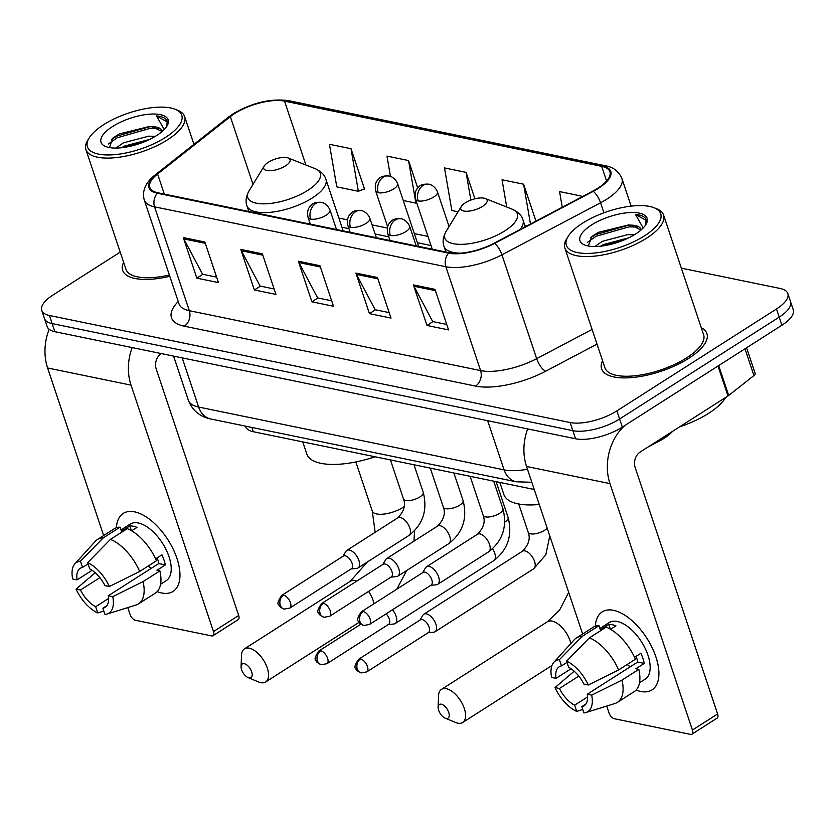 <?xml version="1.0" encoding="UTF-8"?>
<svg xmlns="http://www.w3.org/2000/svg" width="835" height="835" viewBox="0 0 835 835"><rect width="100%" height="100%" fill="white"/><g stroke="black" fill="none" stroke-linecap="round" stroke-linejoin="round"><path stroke-width="1.25" d="M534.254 489.498L253.329 431.726A34.705 13.224 161.5 0 1 245.615 426.654L245.438 426.111M672.53 431.371A34.705 13.224 161.5 0 1 659.493 440.953L648.064 446.986M120.219 252.097L53.085 294.953A34.705 13.224 -18.5 0 0 41.75 310.401L47.178 326.631A34.705 13.224 -18.5 0 0 54.891 331.704L575.534 438.761A34.705 13.224 -18.5 0 0 622.315 427.113L781.915 325.222A34.705 13.224 -18.5 0 0 793.25 309.775L790.536 301.665A34.705 13.224 -18.5 0 1 779.201 317.112A34.705 13.224 -18.5 0 0 790.536 301.665L787.822 293.544A34.705 13.224 -18.5 0 0 780.109 288.472L681.36 268.16M44.464 318.521A34.705 13.224 -18.5 0 0 52.167 323.594L572.82 430.651A34.705 13.224 -18.5 0 0 619.601 418.993L779.201 317.112L619.601 418.993A34.705 13.224 -18.5 0 1 572.82 430.651L52.167 323.594A34.705 13.224 -18.5 0 1 44.464 318.521M123.622 262.274A55.517 21.157 -18.5 0 0 122.661 270.352A55.517 21.157 -18.5 0 0 169.797 276.302A55.517 21.157 -18.5 0 1 122.661 270.352A55.517 21.157 -18.5 0 1 123.622 262.274M602.557 360.751A55.517 21.157 -18.5 0 0 601.607 368.83A55.517 21.157 -18.5 0 0 635.164 377.243A55.517 21.157 -18.5 0 0 688.771 358.309A55.517 21.157 -18.5 0 0 706.911 333.593A55.517 21.157 -18.5 0 0 701.285 327.717A55.517 21.157 -18.5 0 1 706.911 333.593A55.517 21.157 -18.5 0 1 688.771 358.309A55.517 21.157 -18.5 0 1 635.164 377.243A55.517 21.157 -18.5 0 1 601.607 368.83A55.517 21.157 -18.5 0 1 602.557 360.751M234.645 113.56A37.011 14.101 161.5 0 1 284.537 101.139L601.68 166.342A37.011 14.101 161.5 0 1 609.894 171.76A37.011 14.101 161.5 0 1 592.787 191.142L494.174 243.183A37.011 14.101 161.5 0 1 449.303 252.702L158.034 192.812A37.011 14.101 161.5 0 1 149.809 187.395A37.011 14.101 161.5 0 1 157.585 173.972L230.335 116.618A37.011 14.101 161.5 0 1 234.645 113.56M234.071 113.445A37.94 14.456 -18.5 0 0 229.646 116.576L156.896 173.93A37.94 14.456 -18.5 0 0 157.356 193.24L448.625 253.13A37.94 14.456 -18.5 0 0 494.623 243.371L593.236 191.34A37.94 14.456 -18.5 0 0 602.348 165.915L285.215 100.711A37.94 14.456 -18.5 0 0 234.071 113.445M363.83 189.117L364.592 189.274L351.013 148.713L329.439 144.278L336.787 186.852L358.361 191.288L364.457 188.867M41.75 310.401A34.705 13.224 -18.5 0 0 49.453 315.484L570.107 422.531A34.705 13.224 -18.5 0 0 616.877 410.883L776.487 308.992A34.705 13.224 -18.5 0 0 787.822 293.544M434.972 289.338L448.552 329.898L426.977 325.462L413.398 284.902L434.972 289.338M262.388 253.85L275.957 294.411L254.383 289.975L240.814 249.415L262.388 253.85M204.857 242.014L218.426 282.585L196.851 278.149L183.282 237.578L204.857 242.014M377.441 277.502L391.02 318.072L369.446 313.636L355.867 273.066L377.441 277.502M319.909 265.676L333.489 306.247L311.914 301.811L298.335 261.24L319.909 265.676M581.504 197.102L581.139 196.027L559.565 191.591L562.268 207.247M417.74 188.011L408.545 160.539L386.97 156.103L390.477 176.435M535.966 221.129L523.608 184.201L502.033 179.765L506.741 207.028M474.927 198.803L466.076 172.365L444.502 167.929L451.85 210.514L458.05 211.787M311.914 301.811L317.937 297.959M331.662 300.788L317.634 297.907L298.909 262.587A9.258 7.15 -78.4 0 1 298.335 261.24M369.446 313.636L375.458 309.795M389.193 312.614L375.166 309.733L356.441 274.412A9.258 7.15 -78.4 0 1 355.867 273.066M196.851 278.149L202.874 274.308M216.599 277.126L202.571 274.245L183.857 238.925A9.258 7.15 -78.4 0 1 183.282 237.578M254.383 289.975L260.405 286.134M274.13 288.962L260.102 286.071L241.388 250.75A9.258 7.15 -78.4 0 1 240.814 249.415M426.977 325.462L432.989 321.621M446.725 324.45L432.697 321.558L413.972 286.238A9.258 7.15 -78.4 0 1 413.398 284.902M466.076 172.365L470.856 200.076M408.545 160.539L415.893 203.124L403.274 200.525M415.893 203.124L416.738 202.79M351.013 148.713L358.361 191.288M526.854 225.941L524.86 225.523M523.608 184.201L530.476 224.03M581.139 196.027L581.337 197.185M161.729 592.986A46.269 23.484 57.4 0 1 157.157 591.597A46.269 23.484 57.4 0 0 161.729 592.986A46.269 23.484 57.4 0 0 176.916 558.333A46.269 23.484 57.4 0 0 134.581 511.845A46.269 23.484 57.4 0 1 173.085 548.96A46.269 23.484 57.4 0 1 173.054 591.41A46.269 23.484 57.4 0 1 161.729 592.986M116.399 527.762A46.269 23.484 57.4 0 1 134.581 511.845A46.269 23.484 57.4 0 0 123.256 513.421A46.269 23.484 57.4 0 0 116.399 527.762M49.171 329.334A46.269 35.748 101.6 0 0 47.605 367.984L103.665 535.527M132.16 347.6A46.269 35.748 101.6 0 0 131.022 385.133L213.478 631.573L238.685 615.489L156.228 369.049A11.565 8.934 -78.4 0 1 161.197 353.57M127.776 607.577L130.062 614.424A5.782 2.933 -122.6 0 0 135.353 620.238L211.579 635.905A5.782 2.933 -122.6 0 0 212.998 635.706A5.782 2.933 -122.6 0 0 213.478 631.573M238.685 615.489A5.782 2.933 57.4 0 1 238.194 619.622L212.998 635.706M108.602 598.465L95.691 606.711A23.13 11.742 57.4 0 1 80.484 590.011L99.866 577.643M92.09 570.295L77.091 579.876A23.13 11.742 57.4 0 1 80.264 568.311A23.13 11.742 57.4 0 1 82.55 567.424L88.061 563.907M151.292 568.322A23.13 11.742 57.4 0 1 148.275 565.984M120.981 529.964L130.103 524.14A33.546 17.024 57.4 0 1 138.318 523.002A33.546 17.024 57.4 0 1 166.228 549.91A33.546 17.024 57.4 0 1 166.207 580.69L160.56 584.291M77.091 579.876L72.666 578.968A30.07 15.27 57.4 0 1 74.91 563.823L95.326 541.289A38.17 19.372 57.4 0 1 97.371 539.546L114.176 528.816A38.17 19.372 57.4 0 1 120.052 527.177L121.43 531.29L129.822 525.925A33.546 17.024 57.4 0 1 133.276 526.217A33.546 17.024 57.4 0 1 137.013 527.396L131.659 530.82M157.22 557.811A23.13 11.742 -122.6 0 1 158.733 563.562L108.331 595.741L112.756 596.649L143.067 581.609L159.871 570.889L156.949 570.295L165.351 564.93A33.546 17.024 57.4 0 0 161.959 554.784L155.613 558.834M127.244 528.649A38.17 19.372 57.4 0 1 156.479 560.744L139.675 571.474L109.364 586.514L104.939 585.596A23.13 11.742 57.4 0 0 89.742 568.906L87.654 562.675L110.439 539.379L127.244 528.649M159.871 570.889A38.17 19.372 57.4 0 1 155.258 593.174L138.453 603.893A38.17 19.372 57.4 0 1 136.011 605.02L106.974 614.049A30.07 15.27 57.4 0 1 104.97 614.424L102.882 608.183L106.922 605.605M120.052 527.177L103.248 537.897L80.463 561.193L82.55 567.424M97.371 539.546A38.17 19.372 57.4 0 1 103.248 537.897M110.439 539.379A38.17 19.372 57.4 0 1 139.675 571.474M143.067 581.609A38.17 19.372 57.4 0 1 138.453 603.893M74.91 563.823A30.07 15.27 57.4 0 1 80.463 561.193M87.654 562.675A30.07 15.27 57.4 0 1 109.364 586.514M112.756 596.649A30.07 15.27 57.4 0 1 106.974 614.049M108.331 595.741A23.13 11.742 57.4 0 1 105.158 607.306A23.13 11.742 57.4 0 1 102.882 608.183M95.691 606.711L97.779 612.942L103.822 611.001M97.779 612.942A30.07 15.27 57.4 0 1 76.058 589.103L80.484 590.011M95.242 572.747L76.058 589.103M129.822 525.925L131.419 530.684M158.733 563.562L165.351 564.93M165.518 137.399A49.735 18.954 -18.5 0 0 175.089 109.249A49.735 18.954 -18.5 0 0 103.676 124.676A49.735 18.954 -18.5 0 0 89.147 138.005A49.735 18.954 -18.5 0 0 108.519 154.955A49.735 18.954 -18.5 0 0 165.518 137.399M89.147 138.005L87.706 140.363A52.052 19.831 -18.5 0 0 85.911 149.58A52.052 19.831 -18.5 0 0 117.37 157.46A52.052 19.831 -18.5 0 0 167.637 139.716A52.052 19.831 -18.5 0 0 184.639 116.556A52.052 19.831 -18.5 0 0 177.657 110.262L175.089 109.249M115.929 148.056L123.403 142.837L148.693 136.157L155.352 136.345M121.545 147.732L124.488 146.052L149.778 139.372M162.24 131.387A26.146 9.957 -18.5 0 0 162.115 130.907A26.146 9.957 -18.5 0 0 151.688 126.628L162.147 131.471M112.589 126.513A35.394 13.485 -18.5 0 0 105.732 146.522A35.394 13.485 -18.5 0 0 156.604 135.562A35.394 13.485 -18.5 0 0 166.969 126.033A35.394 13.485 -18.5 0 0 153.108 114.019A35.394 13.485 -18.5 0 0 112.589 126.513M151.688 126.628L149.559 126.471L119.301 133.903L112.788 138.161L109.416 147.555M166.374 126.951L167.313 121.367M167.511 122.181C166.812 118.643 163.138 116.556 156.5 115.929L164.224 129.508M85.911 149.58L125.949 269.256A52.052 19.831 -18.5 0 0 169.369 275.007M156.5 115.929L167.491 122.077M108.362 143.975L117.119 137.796L149.872 128.433L158.713 128.517M134.717 145.113L137.264 144.351M111.368 139.435L116.576 136.178L149.34 126.816L152.127 126.68M124.154 147.398L147.67 140.374M249.007 677.884A8.099 4.112 -122.6 0 0 251.669 671.82A8.099 4.112 -122.6 0 0 244.258 663.689A8.099 4.112 -122.6 0 0 241.075 666.57A8.099 4.112 -122.6 0 0 248.11 677.602A8.099 4.112 -122.6 0 0 249.007 677.884M241.075 666.57L241.524 655.193A19.664 9.978 57.4 0 1 244.457 648.847A19.664 9.978 57.4 0 1 249.268 648.179A19.664 9.978 57.4 0 1 265.624 663.961A19.664 9.978 57.4 0 1 265.613 681.997A19.664 9.978 57.4 0 1 260.802 682.665A19.664 9.978 57.4 0 1 258.62 681.976L248.11 677.602M285.528 165.852A13.882 5.292 -18.5 0 0 288.2 157.992A13.882 5.292 -18.5 0 0 268.275 162.303A13.882 5.292 -18.5 0 0 264.215 166.019A13.882 5.292 -18.5 0 0 269.621 170.747A13.882 5.292 -18.5 0 0 285.528 165.852M302.771 441.903L306.831 454.031A63.617 24.246 -18.5 0 0 375.061 456.766M446.047 718.403A8.099 4.112 -122.6 0 0 448.708 712.338A8.099 4.112 -122.6 0 0 441.298 704.208A8.099 4.112 -122.6 0 0 438.114 707.088A8.099 4.112 -122.6 0 0 445.149 718.121A8.099 4.112 -122.6 0 0 446.047 718.403M438.114 707.088L438.563 695.712A19.664 9.978 57.4 0 1 441.496 689.366A19.664 9.978 57.4 0 1 446.308 688.698A19.664 9.978 57.4 0 1 462.673 704.469A19.664 9.978 57.4 0 1 462.653 722.515A19.664 9.978 57.4 0 1 457.841 723.183A19.664 9.978 57.4 0 1 455.67 722.494L445.149 718.121M482.578 206.37A13.882 5.292 -18.5 0 0 485.25 198.511A13.882 5.292 -18.5 0 0 465.314 202.821A13.882 5.292 -18.5 0 0 461.264 206.537A13.882 5.292 -18.5 0 0 466.671 211.265A13.882 5.292 -18.5 0 0 482.578 206.37M499.821 482.411L503.87 494.539A63.617 24.246 -18.5 0 0 539.274 504.507M388.212 624.59L393.943 623.985A10.406 5.281 -122.6 0 0 395.205 623.547A10.406 5.281 -122.6 0 0 396.082 616.105A10.406 5.281 -122.6 0 0 392.481 609.78M320.703 650.768A7.515 3.82 -122.6 0 0 318.866 651.018C315.035 656.571 314.127 659.765 316.131 660.61C315.985 661.727 317.738 663.094 321.392 664.723A7.515 5.814 101.6 0 1 317.446 660.84A7.515 5.814 -78.4 0 1 320.703 650.768A7.515 3.82 -122.6 0 1 326.965 656.79A7.515 3.82 -122.6 0 1 326.955 663.689L388.609 624.329A7.515 3.82 -122.6 0 0 389.246 618.954A7.515 3.82 -122.6 0 0 386.135 613.829M428.052 632.784L433.783 632.168A10.406 5.281 -122.6 0 0 435.045 631.74A10.406 5.281 -122.6 0 0 435.922 624.298A10.406 5.281 -122.6 0 0 426.393 613.84A10.406 5.281 -122.6 0 0 423.846 614.195A10.406 5.281 -122.6 0 0 422.927 615.155L419.963 620.102M360.543 658.951A7.515 3.82 -122.6 0 1 366.805 664.984A7.515 3.82 -122.6 0 1 366.795 671.883L428.449 632.523A7.515 3.82 -122.6 0 0 429.086 627.148A7.515 3.82 -122.6 0 0 422.207 619.591A7.515 3.82 -122.6 0 0 420.36 619.852L358.706 659.212C354.875 664.764 353.967 667.958 355.971 668.804C355.825 669.921 357.578 671.288 361.231 672.916A7.515 5.814 101.6 0 1 357.286 669.033A7.515 5.814 -78.4 0 1 360.543 658.951A7.515 3.82 -122.6 0 0 358.706 659.212M351.055 568.969L356.785 568.364A10.406 5.281 -122.6 0 0 358.048 567.936A10.406 5.281 -122.6 0 0 358.925 560.494A10.406 5.281 -122.6 0 0 346.849 550.39A10.406 5.281 -122.6 0 0 345.93 551.351L342.966 556.298M283.545 595.146A7.515 3.82 -122.6 0 1 289.808 601.179A7.515 3.82 -122.6 0 1 289.797 608.078L351.452 568.718A7.515 3.82 -122.6 0 0 352.088 563.343A7.515 3.82 -122.6 0 0 345.199 555.786A7.515 3.82 -122.6 0 0 343.362 556.037L281.708 595.407C277.878 600.96 276.969 604.154 278.973 604.999C278.827 606.106 280.581 607.483 284.234 609.101A7.515 5.814 101.6 0 1 280.289 605.229A7.515 5.814 -78.4 0 1 283.545 595.146A7.515 3.82 -122.6 0 0 281.708 595.407M390.895 577.162L396.625 576.557A10.406 5.281 -122.6 0 0 397.888 576.129A10.406 5.281 -122.6 0 0 398.765 568.687A10.406 5.281 -122.6 0 0 386.688 558.584A10.406 5.281 -122.6 0 0 385.77 559.544L382.806 564.491M323.385 603.34A7.515 3.82 -122.6 0 1 329.648 609.373A7.515 3.82 -122.6 0 1 329.637 616.272L391.291 576.912A7.515 3.82 -122.6 0 0 391.928 571.537A7.515 3.82 -122.6 0 0 385.039 563.98A7.515 3.82 -122.6 0 0 383.202 564.23L321.548 603.59C317.717 609.143 316.809 612.347 318.813 613.182C318.667 614.299 320.421 615.666 324.074 617.295A7.515 5.814 101.6 0 1 320.129 613.422A7.515 5.814 -78.4 0 1 323.385 603.34A7.515 3.82 -122.6 0 0 321.548 603.59M430.735 585.356L436.465 584.75A10.406 5.281 -122.6 0 0 437.728 584.323A10.406 5.281 -122.6 0 0 438.605 576.881A10.406 5.281 -122.6 0 0 426.528 566.767A10.406 5.281 -122.6 0 0 425.61 567.737L422.646 572.685M363.225 611.533A7.515 3.82 -122.6 0 1 369.488 617.566A7.515 3.82 -122.6 0 1 369.477 624.465L431.131 585.095A7.515 3.82 -122.6 0 0 431.768 579.72A7.515 3.82 -122.6 0 0 424.879 572.173A7.515 3.82 -122.6 0 0 423.042 572.424L361.388 611.784C357.557 617.336 356.649 620.541 358.653 621.376C358.507 622.492 360.261 623.86 363.914 625.488A7.515 5.814 101.6 0 1 359.969 621.605A7.515 5.814 -78.4 0 1 363.225 611.533A7.515 3.82 -122.6 0 0 361.388 611.784M640.664 691.463A46.269 23.484 57.4 0 1 636.093 690.075A46.269 23.484 57.4 0 0 640.664 691.463A46.269 23.484 57.4 0 0 655.861 656.811A46.269 23.484 57.4 0 0 613.527 610.322A46.269 23.484 57.4 0 1 652.031 647.438A46.269 23.484 57.4 0 1 651.989 689.887A46.269 23.484 57.4 0 1 640.664 691.463M595.345 626.24A46.269 23.484 57.4 0 1 613.527 610.322A46.269 23.484 57.4 0 0 602.202 611.898A46.269 23.484 57.4 0 0 595.345 626.24M527.689 428.919A46.269 35.748 101.6 0 0 526.541 466.462L582.611 634.005M624.904 425.453A46.269 35.748 101.6 0 0 609.967 483.611L692.424 730.051L717.62 713.967L635.164 467.527A11.565 8.934 -78.4 0 1 640.174 452.027L728.005 395.947L717.996 366.022M606.711 706.055L609.007 712.902A5.782 2.933 -122.6 0 0 614.299 718.716L690.524 734.382A5.782 2.933 -122.6 0 0 691.944 734.195A5.782 2.933 -122.6 0 0 692.424 730.051M717.62 713.967A5.782 2.933 57.4 0 1 717.14 718.1L691.944 734.195M746.584 347.777L755.174 373.454A5.782 2.202 161.5 0 1 753.953 375.552L728.684 395.477A5.782 2.202 161.5 0 1 728.005 395.947M587.548 696.943L574.626 705.189A23.13 11.742 57.4 0 1 559.429 688.489L578.801 676.12M571.036 668.772L556.027 678.354A23.13 11.742 57.4 0 1 559.21 666.789A23.13 11.742 57.4 0 1 561.485 665.913L567.007 662.385M630.237 666.8A23.13 11.742 57.4 0 1 627.21 664.462M599.927 628.442L609.049 622.618A33.546 17.024 57.4 0 1 617.253 621.48A33.546 17.024 57.4 0 1 645.173 648.388A33.546 17.024 57.4 0 1 645.142 679.168L639.495 682.769M556.027 678.354L551.611 677.446A30.07 15.27 57.4 0 1 553.856 662.312L574.261 639.767A38.17 19.372 57.4 0 1 576.317 638.023L593.111 627.304A38.17 19.372 57.4 0 1 598.987 625.655L600.365 629.767L608.767 624.403A33.546 17.024 57.4 0 1 612.212 624.705A33.546 17.024 57.4 0 1 615.959 625.885L610.594 629.298M636.166 656.289A23.13 11.742 -122.6 0 1 637.679 662.04L587.276 694.219L591.702 695.127L622.012 680.097L638.806 669.367L635.894 668.772L644.296 663.408A33.546 17.024 57.4 0 0 640.904 653.262L634.548 657.312M606.179 627.137A38.17 19.372 57.4 0 1 635.414 659.222L618.62 669.952L588.31 684.992L583.884 684.074A23.13 11.742 57.4 0 0 568.677 667.384L566.589 661.153L589.385 637.856L606.179 627.137M638.806 669.367A38.17 19.372 57.4 0 1 634.193 691.651L617.389 702.371A38.17 19.372 57.4 0 1 614.957 703.498L585.909 712.526A30.07 15.27 57.4 0 1 583.905 712.902L581.818 706.66L585.857 704.082M598.987 625.655L582.193 636.374L559.398 659.671L561.485 665.913M576.317 638.023A38.17 19.372 57.4 0 1 582.193 636.374M589.385 637.856A38.17 19.372 57.4 0 1 618.62 669.952M622.012 680.097A38.17 19.372 57.4 0 1 617.389 702.371M553.856 662.312A30.07 15.27 57.4 0 1 559.398 659.671M566.589 661.153A30.07 15.27 57.4 0 1 588.31 684.992M591.702 695.127A30.07 15.27 57.4 0 1 585.909 712.526M587.276 694.219A23.13 11.742 57.4 0 1 584.103 705.784A23.13 11.742 57.4 0 1 581.818 706.66M574.626 705.189L576.714 711.42L582.767 709.479M576.714 711.42A30.07 15.27 57.4 0 1 555.004 687.581L559.429 688.489M574.177 671.225L555.004 687.581M608.767 624.403L610.364 629.162M637.679 662.04L644.296 663.408M644.463 235.877A49.735 18.954 -18.5 0 0 654.035 207.727A49.735 18.954 -18.5 0 0 582.611 223.154A49.735 18.954 -18.5 0 0 568.082 236.482A49.735 18.954 -18.5 0 0 587.464 253.433A49.735 18.954 -18.5 0 0 644.463 235.877M568.082 236.482L566.652 238.841A52.052 19.831 -18.5 0 0 564.857 248.058A52.052 19.831 -18.5 0 0 596.315 255.938A52.052 19.831 -18.5 0 0 646.572 238.194A52.052 19.831 -18.5 0 0 663.574 215.033A52.052 19.831 -18.5 0 0 656.592 208.74L654.035 207.727M564.857 248.058L604.895 367.734A52.052 19.831 -18.5 0 0 636.353 375.614A52.052 19.831 -18.5 0 0 686.62 357.871A52.052 19.831 -18.5 0 0 703.613 334.699L663.574 215.033M679.544 426.883A57.834 22.044 -18.5 0 0 708.539 413.377A57.834 22.044 -18.5 0 0 725.698 397.429M594.864 246.534L602.348 241.315L627.638 234.635L634.287 234.823M600.49 246.21L603.423 244.53L628.724 237.85M641.186 229.865A26.146 9.957 -18.5 0 0 641.061 229.385A26.146 9.957 -18.5 0 0 630.623 225.116L641.092 229.949M591.535 224.991A35.394 13.485 -18.5 0 0 584.667 244.999A35.394 13.485 -18.5 0 0 635.539 234.04A35.394 13.485 -18.5 0 0 645.914 224.511A35.394 13.485 -18.5 0 0 632.053 212.497A35.394 13.485 -18.5 0 0 591.535 224.991M630.623 225.116L628.494 224.949L598.236 232.38L591.733 236.639L588.362 246.033M645.309 225.429L646.248 219.845M646.447 220.659C645.747 217.121 642.084 215.044 635.445 214.407L643.169 227.986M635.445 214.407L646.436 220.555M587.297 242.453L596.054 236.274L628.818 226.911L637.648 226.995M613.662 243.59L616.209 242.828M590.303 237.912L595.522 234.656L628.275 225.293L631.062 225.158M603.089 245.876L626.615 238.852M251.888 427.447L253.329 431.726M659.149 439.909L659.493 440.953M54.891 331.704L49.453 315.484M781.915 325.222L776.487 308.992M622.315 427.113L616.877 410.883M575.534 438.761L570.107 422.531M531.843 482.296L516.239 481.795L210.785 418.993C199.899 416.769 192.426 410.528 188.376 400.289A46.269 17.629 -18.5 0 0 198.646 407.052L182.197 357.881M210.785 418.993A23.13 17.879 -78.4 0 1 198.646 407.052L504.089 469.865L487.64 420.683M516.239 481.795A23.13 17.879 -78.4 0 1 504.089 469.865A46.269 17.629 -18.5 0 0 527.47 469.228M284.537 101.139L305.913 165.006M602.348 165.915A11.565 8.934 -78.4 0 1 605.584 165.821L288.451 100.618C270.467 98.311 252.024 102.726 233.122 113.842L228.132 117.37A11.565 7.338 51.7 0 1 229.646 116.576M448.625 253.13A11.565 8.934 101.6 0 0 445.838 266.73L154.569 206.84A11.565 8.934 -78.4 0 1 157.356 193.24M494.623 243.371A11.565 4.227 62.2 0 1 501.929 254.832A46.269 17.629 161.5 0 1 445.838 266.73L480.584 370.583A46.269 17.629 -18.5 0 0 536.675 358.674L592.088 329.439M228.132 117.37L155.383 174.734A11.565 7.338 51.7 0 1 156.896 173.93M184.305 326.193A11.565 8.934 -78.4 0 0 189.315 310.693L154.569 206.84A46.269 17.629 161.5 0 1 144.288 200.066L179.034 303.919A46.269 17.629 -18.5 0 0 189.315 310.693L480.584 370.583A11.565 8.934 -78.4 0 1 475.574 386.083L184.305 326.193A57.834 22.044 161.5 0 1 178.241 301.518M593.236 191.34A11.565 4.227 62.2 0 1 600.553 202.79L501.929 254.832L536.675 358.674A11.565 4.227 -117.8 0 0 545.693 371.21A57.834 22.044 161.5 0 1 475.574 386.083M605.584 165.821C613.328 167.136 618.777 171.373 621.929 178.554A46.269 17.629 161.5 0 1 600.553 202.79L603.903 212.81M288.451 100.618A11.565 8.934 101.6 0 0 285.215 100.711M597.004 344.135L545.693 371.21M601.68 166.342L606.596 181.028M427.979 236.399L414.337 233.591M387.336 228.038L372.076 224.907M347.496 219.855L338.885 218.081M230.335 116.618L253.005 184.389M157.585 173.972L164.318 194.106M320.358 266.991L298.909 262.587M262.827 255.166L241.388 250.75M205.295 243.329L183.857 238.925M377.89 278.817L356.441 274.412M435.411 290.653L413.972 286.238M131.022 385.133L47.605 367.984M356.785 581.097A19.664 9.978 -122.6 0 0 355.105 580.617A19.664 9.978 -122.6 0 0 350.293 581.285L367.275 562.049M404.088 506.72A19.664 7.494 161.5 0 1 403.138 507.346A19.664 7.494 161.5 0 1 376.637 513.953A19.664 7.494 161.5 0 1 372.274 511.072L375.166 532.312M373.996 603.736A19.664 9.978 -122.6 0 0 368.579 591.41M248.851 211.485L246.962 205.827C245.281 201.569 246.001 196.559 249.091 190.808A38.253 14.581 -18.5 0 0 263.996 203.844A38.253 14.581 -18.5 0 0 307.833 190.338A38.253 14.581 -18.5 0 0 315.202 168.691L288.2 157.992M246.962 205.827A41.646 15.865 -18.5 0 0 272.127 212.132A41.646 15.865 -18.5 0 0 312.342 197.937A41.646 15.865 -18.5 0 0 325.942 179.4C324.711 174.985 321.131 171.415 315.202 168.691M570.879 643.503A19.664 9.978 -122.6 0 0 552.144 621.136A19.664 9.978 -122.6 0 0 547.332 621.793L559.617 610.051L568.677 592.38M445.9 252.003L444.001 246.346C442.331 242.077 443.041 237.077 446.14 231.326A38.253 14.581 -18.5 0 0 461.045 244.352A38.253 14.581 -18.5 0 0 504.872 230.846A38.253 14.581 -18.5 0 0 512.241 209.209L485.25 198.511M519.892 229.615A41.646 15.865 -18.5 0 0 522.981 219.918C521.75 215.503 518.17 211.933 512.241 209.209M444.001 246.346A41.646 15.865 -18.5 0 0 460.836 253.162M387.649 226.744L375.698 191.027C374.132 182.896 377.41 180.381 378.673 179.003C380.478 176.613 383.923 175.621 388.995 176.028A11.565 8.934 101.6 0 0 383.275 177.218A11.565 8.934 -78.4 0 0 378.265 192.718A11.565 4.405 -18.5 0 0 393.859 188.835A11.565 4.405 -18.5 0 0 397.637 183.69L418.617 246.398M375.698 191.027A11.565 4.405 -18.5 0 0 378.265 192.718M504.737 522.125A10.406 3.966 -18.5 0 0 508.118 517.512L496.115 481.649M395.205 623.547L493.829 560.598A10.406 5.281 -122.6 0 0 492.587 548.825M432.259 249.195L415.538 199.221C413.972 191.09 417.249 188.574 418.512 187.197C420.318 184.806 423.762 183.815 428.835 184.222A11.565 8.934 101.6 0 0 423.115 185.412A11.565 8.934 -78.4 0 0 418.105 200.911A11.565 4.405 -18.5 0 0 433.699 197.029A11.565 4.405 -18.5 0 0 437.477 191.883L449.063 226.515M415.538 199.221A11.565 4.405 -18.5 0 0 418.105 200.911M518.733 503.996L528.211 532.302A10.406 3.966 -18.5 0 0 530.131 533.732A10.406 3.966 -18.5 0 0 544.556 530.329A10.406 3.966 -18.5 0 0 547.175 528.127M435.045 631.74L533.669 568.792A10.406 5.281 -122.6 0 0 533.68 559.231A10.406 5.281 -122.6 0 0 525.017 550.881A10.406 5.281 -122.6 0 0 524.61 550.818A10.406 5.281 -122.6 0 0 522.47 551.236L423.846 614.195M310.317 224.124L308.063 217.392C306.497 209.261 309.775 206.746 311.037 205.368C312.854 202.978 316.288 201.987 321.371 202.394A11.565 8.934 101.6 0 0 315.64 203.583A11.565 8.934 -78.4 0 0 310.63 219.083A11.565 4.405 -18.5 0 0 326.224 215.2A11.565 4.405 -18.5 0 0 330.002 210.055L336.515 229.51M308.063 217.392A11.565 4.405 -18.5 0 0 310.63 219.083M390.436 459.918L403.493 498.965A10.406 3.966 -18.5 0 0 405.413 500.395A10.406 3.966 -18.5 0 0 419.838 496.992A10.406 3.966 -18.5 0 0 423.241 492.358L414.014 464.771M423.241 492.358C427.75 510.164 422.99 524.526 408.962 535.444A10.406 5.281 -122.6 0 0 409.828 527.991A10.406 5.281 -122.6 0 0 399.902 517.47A10.406 5.281 -122.6 0 0 397.752 517.888L346.849 550.39M350.157 232.318L347.903 225.586C346.337 217.455 349.614 214.939 350.877 213.562C352.694 211.161 356.127 210.169 361.2 210.587A11.565 8.934 101.6 0 0 355.48 211.777A11.565 8.934 -78.4 0 0 350.47 227.277A11.565 4.405 -18.5 0 0 366.064 223.394A11.565 4.405 -18.5 0 0 369.842 218.248L376.355 237.704M347.903 225.586A11.565 4.405 -18.5 0 0 350.47 227.277M430.275 468.111L443.333 507.148A10.406 3.966 -18.5 0 0 445.253 508.578A10.406 3.966 -18.5 0 0 459.678 505.175A10.406 3.966 -18.5 0 0 463.081 500.541L453.854 472.965M463.081 500.541C467.59 518.358 462.83 532.72 448.802 543.627A10.406 5.281 -122.6 0 0 449.668 536.185A10.406 5.281 -122.6 0 0 439.742 525.664A10.406 5.281 -122.6 0 0 437.592 526.081L386.688 558.584M389.997 240.511L387.743 233.779C386.177 225.638 389.454 223.122 390.717 221.755C392.533 219.354 395.967 218.363 401.04 218.78A11.565 8.934 101.6 0 0 395.32 219.96A11.565 8.934 -78.4 0 0 390.31 235.47A11.565 4.405 -18.5 0 0 405.904 231.587A11.565 4.405 -18.5 0 0 409.682 226.431L416.195 245.897M387.743 233.779A11.565 4.405 -18.5 0 0 390.31 235.47M470.115 476.305L483.173 515.341A10.406 3.966 -18.5 0 0 485.093 516.771A10.406 3.966 -18.5 0 0 499.518 513.368A10.406 3.966 -18.5 0 0 502.92 508.734L493.694 481.158M502.92 508.734C507.43 526.551 502.67 540.913 488.642 551.82A10.406 5.281 -122.6 0 0 489.508 544.378A10.406 5.281 -122.6 0 0 479.582 533.857A10.406 5.281 -122.6 0 0 477.432 534.275L426.528 566.767M609.967 483.611L526.541 466.462M718.684 365.584L728.684 395.477M753.953 375.552L745.008 348.79M188.376 400.289L173.596 356.117M155.383 174.734C145.499 182.51 141.804 190.954 144.288 200.066M621.929 178.554L631.156 206.141M179.034 303.919L179.306 304.598M431.027 245.521L417.385 242.714M388.766 236.827L375.124 234.03M348.926 228.644L341.933 227.203M193.929 144.34L184.639 116.556M359.165 622.273L265.613 681.997M343.164 230.877L325.942 179.4M264.215 166.019L249.091 190.808M350.293 581.285L244.457 648.847M414.536 530.883L413.951 541.174M406.645 570.535L396.834 589.155M355.835 461.943L372.274 511.072M551.956 665.505L462.653 722.515M525.278 226.776L522.981 219.918M461.264 206.537L446.14 231.326M547.332 621.793L441.496 689.366M493.829 560.598C507.857 549.68 512.627 535.318 508.118 517.512M388.995 176.028C388.839 175.872 394.537 176.602 397.637 183.69M318.866 651.018L360.939 624.152M326.955 663.689L321.392 664.723M528.211 532.302C530.58 538.533 528.659 544.837 522.47 551.236M533.669 568.792L545.798 554.837L549.785 535.913M428.835 184.222C428.679 184.065 434.377 184.796 437.477 191.883M366.795 671.883L361.231 672.916M403.493 498.965C405.862 505.185 403.952 511.5 397.752 517.888M408.962 535.444L358.048 567.936M289.797 608.078L284.234 609.101M321.371 202.394C321.204 202.237 326.902 202.968 330.002 210.055M443.333 507.148C445.702 513.379 443.792 519.683 437.592 526.081M448.802 543.627L397.888 576.129M329.637 616.272L324.074 617.295M361.2 210.587C361.044 210.43 366.742 211.161 369.842 218.248M483.173 515.341C485.542 521.572 483.632 527.877 477.432 534.275M488.642 551.82L437.728 584.323M369.477 624.465L363.914 625.488M401.04 218.78C400.883 218.613 406.582 219.354 409.682 226.431"/></g></svg>
